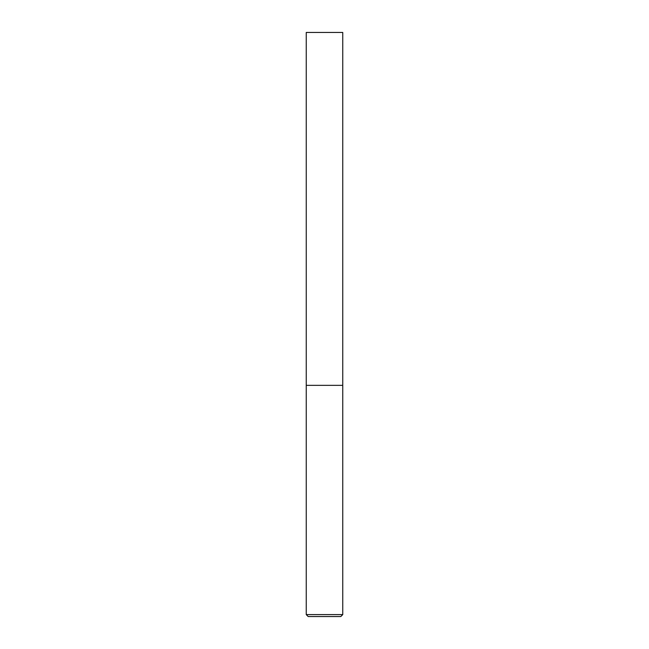 <?xml version="1.0" encoding="UTF-8"?>
<svg xmlns="http://www.w3.org/2000/svg" width="649" height="649" viewBox="0 0 649 649"><rect width="100%" height="100%" fill="white"/><g stroke="black" fill="none" stroke-linecap="round" stroke-linejoin="round"><path stroke-width="0.97" d="M342.753 614.603L342.753 385.344L306.247 385.344L342.753 385.344L342.753 32.45L306.247 32.45L306.247 614.603L308.194 616.55L340.806 616.55L342.753 614.603L306.247 614.603"/></g></svg>

